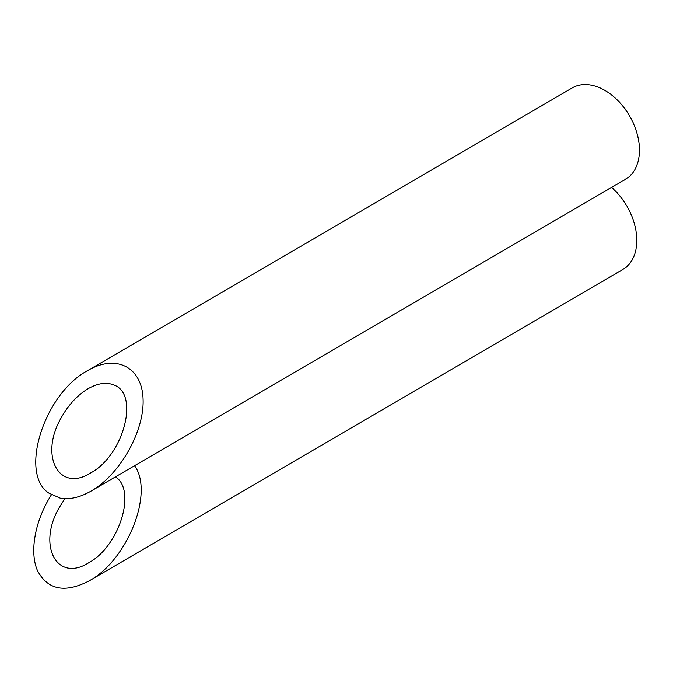 <?xml version="1.0" encoding="UTF-8"?>
<svg xmlns="http://www.w3.org/2000/svg" width="673" height="673" viewBox="0 0 673 673"><rect width="100%" height="100%" fill="white"/><g stroke="black" fill="none" stroke-linecap="round" stroke-linejoin="round"><path stroke-width="1.01" d="M64.835 498.676L58.997 508.014C37.192 545.946 57.146 582.81 88.651 562.805C119.298 546.451 136.829 490.222 115.445 476.879M51.695 494.361C35.114 520.12 29.225 551.65 37.461 570.578C47.733 589.96 64.978 593.384 89.198 580.858C127.634 560.054 154.193 492.661 134.575 465.716M611.597 187.38A52.889 35.383 59.7 0 1 622.87 269.469L89.198 580.858M114.082 385.099C106.578 381.961 97.913 383.173 88.096 388.75C77.286 395.278 68.251 405.087 60.999 418.185C39.194 456.109 59.14 492.981 90.653 472.976C123.479 455.554 139.807 394.294 114.082 385.099M60.141 498.138C69.622 499.846 79.969 497.473 91.2 491.029C119.945 474.49 144.274 431.586 143.088 399.518C142.323 367.206 116.278 353.687 87.54 370.697C44.149 393.882 18.937 473.296 48.708 493.031L60.141 498.138M87.54 370.697L572.235 87.885A52.889 35.383 59.7 0 1 629.457 115.731A52.889 35.383 59.7 0 1 625.545 179.237L91.2 491.029"/></g></svg>
